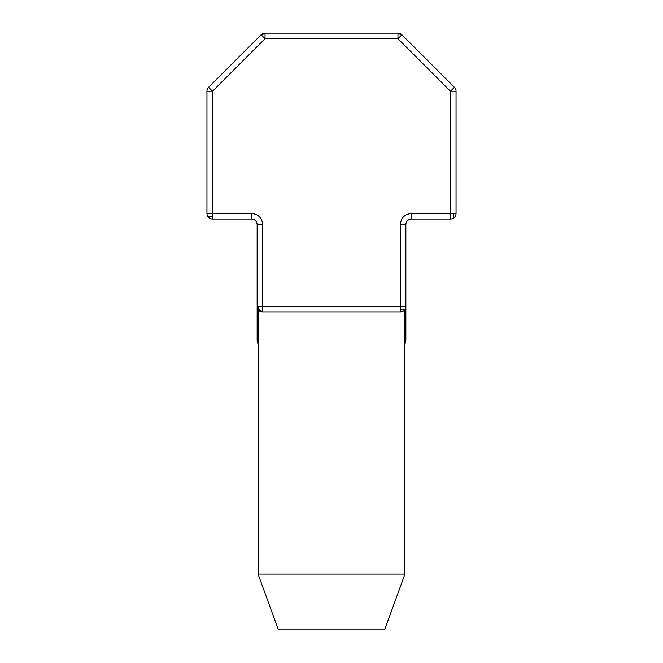 <?xml version="1.0" encoding="UTF-8"?>
<svg xmlns="http://www.w3.org/2000/svg" width="663" height="663" viewBox="0 0 663 663"><rect width="100%" height="100%" fill="white"/><g stroke="black" fill="none" stroke-linecap="round" stroke-linejoin="round"><path stroke-width="0.99" d="M456.045 213.461A5.577 5.577 0 0 1 450.467 219.039L411.433 219.039A5.577 5.577 0 0 0 405.855 224.616A5.577 5.577 0 0 1 411.433 219.039L411.433 213.461L456.045 213.461L456.045 91.229L450.467 91.229L450.467 219.039M208.588 87.284L212.533 91.229L265.034 38.727L397.966 38.727L450.467 91.229L454.412 87.284A5.577 5.577 0 0 1 456.045 91.229A5.577 5.577 0 0 0 454.412 87.284L401.911 34.783L397.966 33.15A5.577 5.577 0 0 1 401.911 34.783L397.966 38.727L397.966 33.15L265.034 33.15A5.577 5.577 0 0 0 261.089 34.783L265.034 33.15L265.034 38.727L261.089 34.783L208.588 87.284A5.577 5.577 0 0 0 206.955 91.229L206.955 213.461A5.577 5.577 0 0 0 212.533 219.039L251.567 219.039A5.577 5.577 0 0 1 257.145 224.616L257.145 306.405L262.722 306.405L262.722 311.983L400.278 311.983L400.278 306.405L405.855 306.405L405.855 224.616L400.278 224.616C400.974 217.878 404.695 214.157 411.433 213.461L411.433 213.461M404.927 339.862L405.855 339.862L405.855 306.405A5.577 5.577 0 0 1 400.278 311.983A5.577 5.577 0 0 0 405.855 306.405L405.855 339.862A9.29 9.29 0 0 1 404.927 343.915M206.955 213.461L212.533 213.461L212.533 219.039M258.073 343.915A9.29 9.29 0 0 1 257.145 339.862L257.145 306.405A5.577 5.577 0 0 0 262.722 311.983M404.927 574.083L384.631 629.85L278.369 629.85L258.073 574.083L404.927 574.083L404.927 309.488M257.145 306.405L257.145 339.862L258.073 339.862M452.962 218.45A5.577 2.279 63.4 0 0 453.691 216.685A5.577 2.279 -116.6 0 0 452.962 213.461M400.278 308.9A5.577 2.279 -153.4 0 0 403.502 309.621A5.577 2.279 26.6 0 0 405.267 308.9M262.722 311.395A5.577 4.55 45 0 1 259.498 309.621A5.577 4.55 -135 0 1 257.733 306.405M207.544 215.956A5.577 2.279 153.4 0 0 209.309 216.685A5.577 2.279 -26.6 0 0 212.533 215.956M261.504 35.197A5.577 4.906 157.5 0 1 263.153 34.194A5.577 4.906 -22.5 0 1 265.034 33.738M397.966 33.738A5.577 4.906 -157.5 0 1 399.847 34.194A5.577 4.906 22.5 0 1 401.496 35.197M206.955 91.229L212.533 91.229L212.533 213.461L251.567 213.461C258.305 214.157 262.026 217.878 262.722 224.616L262.722 306.405L400.278 306.405L400.278 224.616M262.722 224.616L257.145 224.616M251.567 213.461L251.567 219.039M258.073 574.083L258.073 309.488"/></g></svg>
